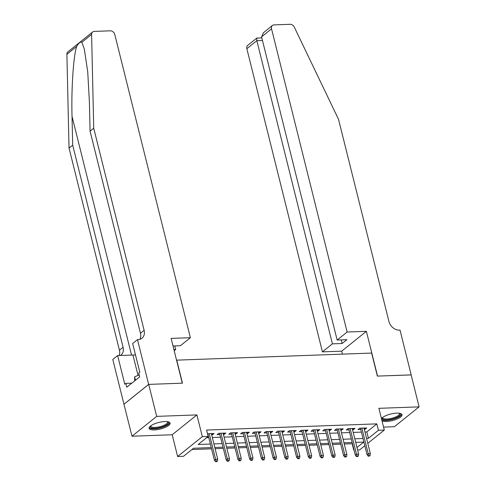 <?xml version="1.0" encoding="UTF-8"?>
<svg xmlns="http://www.w3.org/2000/svg" width="486" height="486" viewBox="0 0 486 486"><rect width="100%" height="100%" fill="white"/><g stroke="black" fill="none" stroke-linecap="round" stroke-linejoin="round"><path stroke-width="0.73" d="M154.39 429.922A10.826 3.378 166 0 0 165.246 427.407A10.826 3.378 166 0 0 170.1 423.124A10.826 3.378 166 0 0 164.803 421.556A10.826 3.378 166 0 0 153.953 424.071A10.826 3.378 166 0 0 149.099 428.36A10.826 3.378 166 0 0 154.39 429.922M382.051 420.985A10.826 3.378 166 0 0 386.285 421.52A10.826 3.378 166 0 0 397.135 419.005A10.826 3.378 166 0 0 401.995 414.716A10.826 3.378 166 0 0 396.698 413.149A10.826 3.378 166 0 0 381.437 418.543M211.258 447.606L193.507 448.25L183.495 456.293L177.621 456.506L202.322 436.659L208.19 436.446L198.179 444.496L210.377 444.052M148.649 384.396L182.293 383.175L171.127 338.402L190.384 337.703L114.793 34.53A4.161 3.274 51.2 0 0 110.316 30.818L94.29 31.402A4.161 3.274 51.2 0 0 92.638 31.991A4.161 3.274 51.2 0 0 91.593 34.445L93.725 128.231L144.123 330.346A9.714 7.642 -128.8 0 1 141.985 338.213A9.714 7.642 -128.8 0 1 138.133 339.599L137.489 339.623L148.649 384.396L123.954 404.237L131.985 436.215L172.202 434.757L177.621 456.506M383.569 427.097L394.407 426.702L419.102 406.861L378.892 408.319L384.311 430.061L367.787 443.341M364.81 445.729L359.616 449.908L357.599 449.981M354.057 450.109L353.741 450.121L354.002 449.908M344.258 444.01L352.15 443.724L353.741 450.121M191.903 449.532L211.562 448.821M215.104 448.693L223.305 448.396M226.847 448.268L235.048 447.971M238.59 447.843L246.785 447.545M250.333 447.418L258.528 447.12M262.069 446.992L270.271 446.695M273.812 446.567L282.014 446.27M285.555 446.136L293.751 445.844M297.298 445.711L305.494 445.413M309.035 445.285L317.237 444.988M320.778 444.86L328.979 444.562M332.521 444.435L340.716 444.137M124.015 404.237L148.71 384.39L156.686 416.374L131.985 436.215M148.71 384.39L182.469 383.168L176.728 360.144L371.632 353.073L377.373 376.103L411.132 374.876L419.102 406.861M211.659 434.861L212.418 434.836L214.083 433.494L207.516 433.731M223.402 434.435L224.155 434.411L225.826 433.069L218.779 433.324L217.114 434.666L219.854 434.563M235.139 434.01L235.898 433.98L237.569 432.643L230.522 432.898L228.851 434.241L231.597 434.138M246.882 433.585L247.641 433.555L249.312 432.218L242.265 432.473L240.594 433.81L243.34 433.712M258.625 433.16L259.384 433.129L261.049 431.793L254.008 432.048L252.337 433.384L255.083 433.287M270.362 432.734L271.121 432.704L272.792 431.368L265.745 431.623L264.08 432.959L266.82 432.862M282.105 432.309L282.864 432.279L284.535 430.936L277.488 431.197L275.817 432.534L278.563 432.437M293.848 431.884L294.607 431.854L296.272 430.511L289.231 430.766L287.56 432.109L290.306 432.011M305.591 431.459L306.344 431.428L308.015 430.086L300.974 430.341L299.303 431.683L302.043 431.586M317.328 431.033L318.087 431.003L319.758 429.66L312.711 429.916L311.046 431.258L313.786 431.161M329.071 430.602L329.83 430.578L331.501 429.235L324.454 429.49L322.783 430.833L325.529 430.736M340.814 430.177L341.573 430.153L343.238 428.81L336.197 429.065L334.526 430.408L337.272 430.31M352.557 429.752L353.31 429.727L354.98 428.385L347.933 428.64L346.269 429.982L349.009 429.879M364.962 431.993L366.833 431.926L376.844 423.877L206.599 430.049L208.19 436.446M206.593 437.734L208.78 437.655M212.321 437.528L220.523 437.23M224.064 437.102L232.259 436.805M235.807 436.677L244.002 436.379M247.544 436.252L255.745 435.954M259.287 435.827L267.488 435.529M271.03 435.395L279.225 435.104M282.773 434.97L290.968 434.672M294.51 434.545L302.711 434.247M306.253 434.12L314.454 433.822M317.996 433.694L326.191 433.397M329.733 433.269L337.934 432.971M341.476 432.844L349.677 432.546M353.219 432.418L361.414 432.121M364.293 429.326L365.053 429.302L366.723 427.959L359.676 428.215L358.006 429.557L360.752 429.454M172.202 434.757L196.897 414.916L156.686 416.374M196.897 414.916L202.322 436.659M376.844 423.877L378.442 430.274L384.311 430.061M356.985 447.515L363.753 442.078L355.697 442.369M352.156 442.497L343.96 442.795M340.413 442.922L332.217 443.22M328.676 443.347L320.474 443.645M316.933 443.773L308.732 444.07M305.19 444.198L296.995 444.496M293.447 444.623L285.252 444.921M281.71 445.048L273.509 445.346M269.967 445.474L261.766 445.771M258.224 445.899L250.029 446.197M246.487 446.324L238.286 446.622M234.744 446.749L226.543 447.047M223.001 447.181L214.8 447.472M366.553 438.39L368.424 438.323L378.442 430.274M213.919 443.925L222.114 443.627M225.656 443.499L233.857 443.202M237.399 443.068L245.6 442.776M249.142 442.643L257.337 442.345M260.885 442.217L269.08 441.92M272.622 441.792L280.823 441.495M284.365 441.367L292.566 441.069M296.108 440.942L304.303 440.644M307.851 440.516L316.046 440.219M319.588 440.091L327.789 439.794M331.331 439.666L339.532 439.368M343.073 439.241L351.269 438.943M354.81 438.815L363.012 438.518M366.833 431.926L368.424 438.323M364.737 428.032L365.053 429.302M352.994 428.458L353.31 429.727M341.257 428.883L341.573 430.153M329.514 429.308L329.83 430.578M317.771 429.733L318.087 431.003M306.028 430.159L306.344 431.428M294.291 430.584L294.607 431.854M282.548 431.009L282.864 432.279M270.805 431.434L271.121 432.704M259.062 431.86L259.384 433.129M247.325 432.291L247.641 433.555M235.582 432.716L235.898 433.98M223.839 433.141L224.155 434.411M212.103 433.567L212.418 434.836M360.436 428.19L367.058 454.738L368.254 453.772L361.863 428.136M368.874 455.631L368.206 456.166L369.378 456.123L370.046 455.589L368.874 455.631L368.254 453.772L370.368 453.693L363.978 428.057M367.058 454.738L368.206 456.166M370.046 455.589L370.368 453.693M399.747 413.331A9.368 2.922 -14 0 1 391.297 419.303A9.368 2.922 -14 0 1 382.318 417.674M382.646 417.425A8.675 2.709 166 0 0 382.658 417.772A8.675 2.709 166 0 0 391.133 418.44A8.675 2.709 166 0 0 399.492 413.574A8.675 2.709 166 0 0 399.346 413.264M381.777 419.904A10.753 3.359 166 0 0 391.303 419.746A10.753 3.359 166 0 0 401.685 414.175M167.858 421.739A9.368 2.922 -14 0 1 159.402 427.71A9.368 2.922 -14 0 1 150.429 426.082M150.751 425.833A8.675 2.709 166 0 0 150.769 426.173A8.675 2.709 166 0 0 159.238 426.848A8.675 2.709 166 0 0 167.603 421.982A8.675 2.709 166 0 0 167.451 421.672M149.117 427.741A10.753 3.359 166 0 0 159.414 428.154A10.753 3.359 166 0 0 169.79 422.583M139.196 374.913L134.61 376.82L134.695 380.866M135.466 380.246L134.61 376.82M347.132 332.023L271.54 28.844L261.559 36.863L337.15 340.042L347.132 332.023L366.383 331.324L377.549 376.097L411.138 374.913M261.559 36.863L263.467 32.696L272.458 25.472A4.161 3.274 51.2 0 1 274.104 24.883L290.13 24.3A4.161 3.274 51.2 0 1 294.279 27.095L338.535 119.356L388.928 321.471A9.714 7.642 51.2 0 0 399.377 330.128L400.027 330.103L411.186 374.876M342.43 354.136L341.688 351.165L366.383 331.324M341.688 351.165L322.431 351.864L332.412 343.845L342.156 343.493L346.895 339.684L337.15 340.042M332.412 343.845L256.821 40.672L246.839 48.691A4.161 3.274 -128.8 0 1 247.757 45.319L256.748 38.096L256.821 40.672L262.458 40.466M322.431 351.864L246.839 48.691M272.458 25.472A4.161 3.274 51.2 0 0 271.54 28.844M342.156 343.493L341.257 339.89M261.808 37.865L256.748 38.096M93.725 128.231L90.074 131.165L89.418 102.406L87.729 71.806L84.315 49.068L81.83 42.288C80.482 41.535 78.756 42.92 76.667 46.437C73.416 56.012 71.229 89.035 72.031 116.379L72.687 145.138L123.08 347.253A9.714 7.642 -128.8 0 1 120.941 355.126A9.714 7.642 -128.8 0 1 120.461 355.473M173.915 349.592L175.665 349.531L174.766 345.929M175.665 349.531L174.195 350.71M72.687 145.138L69.03 148.072L119.422 350.187A9.714 7.642 -128.8 0 1 119.161 355.521M139.865 339.319A9.714 7.642 -128.8 0 0 140.466 333.281L90.074 131.165M76.667 46.437L66.898 54.286L69.03 148.072M137.489 339.623L132.648 343.511L139.792 372.161L138.729 373.023L139.682 376.857L126.797 387.208L125.844 383.375L124.774 384.232L117.63 355.576L112.788 359.464L123.954 404.237M190.384 337.703L180.403 345.722L173.022 345.989M135.472 354.835A15.613 4.872 -14 0 1 132.951 355.023L117.63 355.576M66.898 54.286A4.161 3.274 -128.8 0 1 67.937 51.838L92.638 31.991M131.846 383.156L125.844 383.375M348.693 428.616L355.315 455.163L356.517 454.197L350.127 428.561M357.131 456.056L356.463 456.591L357.641 456.548L358.31 456.014L357.131 456.056L356.517 454.197L358.632 454.118L352.235 428.482M355.315 455.163L356.463 456.591M358.31 456.014L358.632 454.118M336.956 429.041L343.572 455.589L344.774 454.623L338.384 428.986M345.394 456.482L344.726 457.016L345.898 456.974L346.567 456.439L345.394 456.482L344.774 454.623L346.889 454.544L340.498 428.913M343.572 455.589L344.726 457.016M346.567 456.439L346.889 454.544M325.213 429.466L331.829 456.014L333.032 455.048L326.641 429.411M333.651 456.907L332.983 457.441L334.155 457.399L334.824 456.864L333.651 456.907L333.032 455.048L335.146 454.969L328.755 429.338M331.829 456.014L332.983 457.441M334.824 456.864L335.146 454.969M313.47 429.891L320.092 456.439L321.289 455.473L314.898 429.837M321.908 457.332L321.24 457.867L322.412 457.824L323.081 457.29L321.908 457.332L321.289 455.473L323.403 455.394L317.012 429.764M320.092 456.439L321.24 457.867M323.081 457.29L323.403 455.394M301.727 430.317L308.349 456.864L309.552 455.898L303.161 430.262M310.165 457.757L309.497 458.292L310.675 458.249L311.344 457.715L310.165 457.757L309.552 455.898L311.666 455.819L305.275 430.189M308.349 456.864L309.497 458.292M311.344 457.715L311.666 455.819M289.99 430.742L296.606 457.29L297.809 456.324L291.418 430.687M298.428 458.183L297.76 458.723L298.933 458.681L299.601 458.14L298.428 458.183L297.809 456.324L299.923 456.245L293.532 430.614M296.606 457.29L297.76 458.723M299.601 458.14L299.923 456.245M278.247 431.167L284.863 457.715L286.066 456.749L279.675 431.112M286.685 458.608L286.017 459.149L287.19 459.106L287.858 458.565L286.685 458.608L286.066 456.749L288.18 456.67L281.789 431.039M284.863 457.715L286.017 459.149M287.858 458.565L288.18 456.67M266.504 431.592L273.126 458.14L274.329 457.174L267.932 431.544M274.942 459.033L274.274 459.574L275.453 459.531L276.115 458.991L274.942 459.033L274.329 457.174L276.437 457.101L270.046 431.465M273.126 458.14L274.274 459.574M276.115 458.991L276.437 457.101M254.761 432.018L261.383 458.565L262.586 457.599L256.195 431.969M263.199 459.458L262.537 459.999L263.71 459.956L264.378 459.416L263.199 459.458L262.586 457.599L264.7 457.526L258.309 431.89M261.383 458.565L262.537 459.999M264.378 459.416L264.7 457.526M243.024 432.443L249.64 458.991L250.843 458.025L244.452 432.394M251.462 459.89L250.794 460.424L251.967 460.382L252.635 459.847L251.462 459.89L250.843 458.025L252.957 457.952L246.566 432.315M249.64 458.991L250.794 460.424M252.635 459.847L252.957 457.952M231.281 432.868L237.903 459.416L239.1 458.45L232.709 432.819M239.72 460.315L239.051 460.85L240.224 460.807L240.892 460.272L239.72 460.315L239.1 458.45L241.214 458.377L234.823 432.74M237.903 459.416L239.051 460.85M240.892 460.272L241.214 458.377M219.538 433.293L226.16 459.841L227.363 458.875L220.972 433.245M227.977 460.74L227.308 461.275L228.487 461.232L229.155 460.698L227.977 460.74L227.363 458.875L229.477 458.802L223.08 433.166M226.16 459.841L227.308 461.275M229.155 460.698L229.477 458.802M207.801 433.719L214.417 460.266L215.62 459.3L209.229 433.67M216.24 461.165L215.571 461.7L216.744 461.657L217.412 461.123L216.24 461.165L215.62 459.3L217.734 459.227L211.343 433.591M214.417 460.266L215.571 461.7M217.412 461.123L217.734 459.227M72.031 116.379L131.542 355.072M123.08 347.253L119.422 350.187M140.466 333.281L144.123 330.346M91.593 34.445L81.83 42.288M138.03 375.399L132.951 355.023"/></g></svg>
